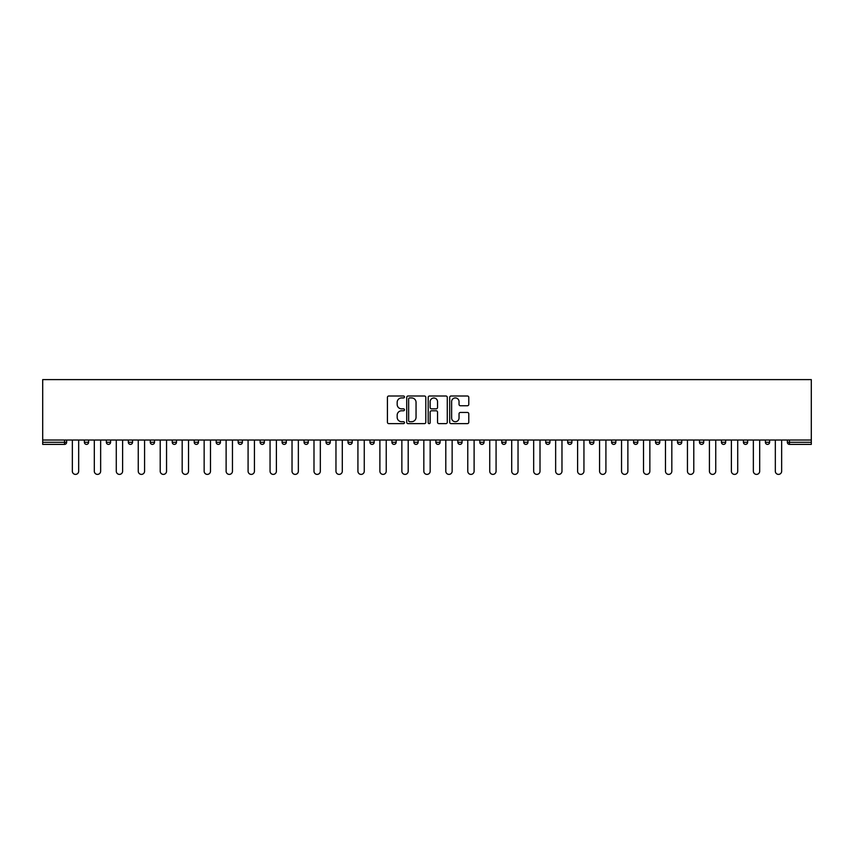 <?xml version="1.0" encoding="UTF-8"?>
<svg xmlns="http://www.w3.org/2000/svg" width="854" height="854" viewBox="0 0 854 854"><rect width="100%" height="100%" fill="white"/><g stroke="black" fill="none" stroke-linecap="round" stroke-linejoin="round"><path stroke-width="1.28" d="M404.465 396.961A0.971 0.971 0 0 0 403.504 396L388.816 396A1.377 1.377 0 0 0 387.428 397.377L387.428 422.26A1.377 1.377 0 0 0 388.816 423.637L403.504 423.637A0.971 0.971 0 0 0 404.465 422.677A0.971 0.971 0 0 0 403.504 421.705L401.604 421.705A4.419 4.419 0 0 1 397.174 417.286L397.174 415.215A4.419 4.419 0 0 1 401.604 410.785L403.504 410.785A0.971 0.971 0 0 0 404.465 409.824A0.971 0.971 0 0 0 403.504 408.852L401.604 408.852A4.419 4.419 0 0 1 397.174 404.433L397.174 402.351A4.419 4.419 0 0 1 401.604 397.932L403.504 397.932A0.971 0.971 0 0 0 404.465 396.961M467.394 405.746A1.377 1.377 0 0 0 468.782 404.358L468.782 397.377A1.377 1.377 0 0 0 467.394 396L451.083 396A1.377 1.377 0 0 0 449.706 397.377L449.706 422.26A1.377 1.377 0 0 0 451.083 423.637L467.394 423.637A1.377 1.377 0 0 0 468.782 422.26L468.782 413.827A1.377 1.377 0 0 0 467.394 412.45L460.413 412.45A1.377 1.377 0 0 0 459.036 413.827L459.036 418.012A3.694 3.694 0 0 1 455.331 421.705A3.694 3.694 0 0 1 451.638 418.012L451.638 401.626A3.694 3.694 0 0 1 455.331 397.932A3.694 3.694 0 0 1 459.036 401.626L459.036 404.358A1.377 1.377 0 0 0 460.413 405.746L467.394 405.746M811.3 440.023L42.7 440.023L42.7 379.614L811.3 379.614L811.3 444.39L789.47 444.39A2.114 2.114 0 0 1 787.356 442.276L787.356 440.023M425.794 397.377A1.377 1.377 0 0 0 424.406 396L408.095 396A1.377 1.377 0 0 0 406.717 397.377L406.717 422.26A1.377 1.377 0 0 0 408.095 423.637L424.406 423.637A1.377 1.377 0 0 0 425.794 422.26L425.794 397.377M429.594 396L445.905 396A1.377 1.377 0 0 1 447.282 397.377L447.282 422.26A1.377 1.377 0 0 1 445.905 423.637L438.924 423.637A1.377 1.377 0 0 1 437.536 422.26L437.536 412.172A1.377 1.377 0 0 0 436.159 410.785L431.526 410.785A1.377 1.377 0 0 0 430.149 412.172L430.149 422.677A0.971 0.971 0 0 1 429.178 423.637A0.971 0.971 0 0 1 428.206 422.677L428.206 397.377A1.377 1.377 0 0 1 429.594 396M66.644 440.023L66.644 442.276A2.114 2.114 0 0 1 64.53 444.39L42.7 444.39L42.7 442.276L64.53 442.276L64.53 440.023M42.7 440.023L42.7 442.276M84.386 442.276A2.114 2.114 0 0 0 86.5 444.39A2.114 2.114 0 0 0 88.602 442.276L88.602 440.023L88.602 442.276L84.386 442.276A2.114 2.114 0 0 0 86.5 444.39A2.114 2.114 0 0 1 84.386 442.276L84.386 440.023M64.53 444.39A2.114 2.114 0 0 0 66.644 442.276A2.114 2.114 0 0 1 64.53 444.39L64.53 442.276L66.644 442.276M106.355 440.023L106.355 442.276L106.355 440.023M110.572 440.023L110.572 442.276L110.572 440.023M128.324 442.276A2.114 2.114 0 0 0 130.427 444.39A2.114 2.114 0 0 0 132.541 442.276A2.114 2.114 0 0 1 130.427 444.39A2.114 2.114 0 0 0 132.541 442.276L132.541 440.023L132.541 442.276L128.324 442.276A2.114 2.114 0 0 0 130.427 444.39A2.114 2.114 0 0 1 128.324 442.276L128.324 440.023M150.283 440.023L150.283 442.276L150.283 440.023M154.51 440.023L154.51 442.276A2.114 2.114 0 0 1 152.396 444.39A2.114 2.114 0 0 1 150.283 442.276A2.114 2.114 0 0 0 152.396 444.39A2.114 2.114 0 0 0 154.51 442.276A2.114 2.114 0 0 1 152.396 444.39A2.114 2.114 0 0 1 150.283 442.276L154.51 442.276M172.252 440.023L172.252 442.276L172.252 440.023M176.479 440.023L176.479 442.276L176.479 440.023M198.448 440.023L198.448 442.276A2.114 2.114 0 0 1 196.335 444.39A2.114 2.114 0 0 1 194.221 442.276L194.221 440.023M218.304 444.39A2.114 2.114 0 0 0 220.417 442.276L220.417 440.023L220.417 442.276A2.114 2.114 0 0 1 218.304 444.39A2.114 2.114 0 0 1 216.19 442.276L216.19 440.023M242.387 440.023L242.387 442.276A2.114 2.114 0 0 1 240.273 444.39A2.114 2.114 0 0 1 238.159 442.276L238.159 440.023M264.356 440.023L264.356 442.276A2.114 2.114 0 0 1 262.242 444.39A2.114 2.114 0 0 1 260.128 442.276L260.128 440.023M282.098 440.023L282.098 442.276L282.098 440.023M286.325 440.023L286.325 442.276L286.325 440.023M308.283 440.023L308.283 442.276A2.114 2.114 0 0 1 306.18 444.39A2.114 2.114 0 0 1 304.067 442.276L304.067 440.023M326.036 440.023L326.036 442.276L326.036 440.023M330.252 440.023L330.252 442.276A2.114 2.114 0 0 1 328.139 444.39A2.114 2.114 0 0 1 326.036 442.276L330.252 442.276A2.114 2.114 0 0 1 328.139 444.39M352.222 440.023L352.222 442.276L347.994 442.276A2.114 2.114 0 0 0 350.108 444.39A2.114 2.114 0 0 1 347.994 442.276L347.994 440.023M374.191 440.023L374.191 442.276A2.114 2.114 0 0 1 372.077 444.39A2.114 2.114 0 0 1 369.963 442.276L369.963 440.023M396.16 440.023L396.16 442.276A2.114 2.114 0 0 1 394.046 444.39A2.114 2.114 0 0 1 391.933 442.276L391.933 440.023M413.902 440.023L413.902 442.276L413.902 440.023M418.129 440.023L418.129 442.276A2.114 2.114 0 0 1 416.015 444.39A2.114 2.114 0 0 1 413.902 442.276L418.129 442.276A2.114 2.114 0 0 1 416.015 444.39M437.985 444.39A2.114 2.114 0 0 0 440.098 442.276L440.098 440.023L440.098 442.276A2.114 2.114 0 0 1 437.985 444.39A2.114 2.114 0 0 1 435.871 442.276L435.871 440.023M462.067 440.023L462.067 442.276A2.114 2.114 0 0 1 459.954 444.39A2.114 2.114 0 0 1 457.84 442.276L457.84 440.023M484.037 440.023L484.037 442.276A2.114 2.114 0 0 1 481.923 444.39A2.114 2.114 0 0 1 479.809 442.276L479.809 440.023M501.778 440.023L501.778 442.276L501.778 440.023M506.006 440.023L506.006 442.276A2.114 2.114 0 0 1 503.892 444.39A2.114 2.114 0 0 1 501.778 442.276L506.006 442.276A2.114 2.114 0 0 1 503.892 444.39M527.964 440.023L527.964 442.276A2.114 2.114 0 0 1 525.861 444.39A2.114 2.114 0 0 1 523.748 442.276L523.748 440.023M545.717 440.023L545.717 442.276L545.717 440.023M549.933 440.023L549.933 442.276L549.933 440.023M567.675 440.023L567.675 442.276L567.675 440.023M571.902 440.023L571.902 442.276L571.902 440.023M593.872 440.023L593.872 442.276A2.114 2.114 0 0 1 591.758 444.39A2.114 2.114 0 0 1 589.644 442.276L589.644 440.023M615.841 440.023L615.841 442.276L611.613 442.276A2.114 2.114 0 0 0 613.727 444.39A2.114 2.114 0 0 1 611.613 442.276L611.613 440.023M637.81 440.023L637.81 442.276A2.114 2.114 0 0 1 635.696 444.39A2.114 2.114 0 0 1 633.583 442.276L633.583 440.023M655.552 440.023L655.552 442.276L655.552 440.023M659.779 440.023L659.779 442.276L659.779 440.023M681.748 440.023L681.748 442.276A2.114 2.114 0 0 1 679.635 444.39A2.114 2.114 0 0 1 677.521 442.276L677.521 440.023M703.717 440.023L703.717 442.276L699.49 442.276A2.114 2.114 0 0 0 701.604 444.39A2.114 2.114 0 0 1 699.49 442.276L699.49 440.023M725.676 440.023L725.676 442.276A2.114 2.114 0 0 1 723.573 444.39A2.114 2.114 0 0 1 721.459 442.276L721.459 440.023M747.645 440.023L747.645 442.276L743.428 442.276A2.114 2.114 0 0 0 745.542 444.39A2.114 2.114 0 0 1 743.428 442.276L743.428 440.023M769.614 440.023L769.614 442.276A2.114 2.114 0 0 1 767.5 444.39A2.114 2.114 0 0 1 765.397 442.276L765.397 440.023M108.458 444.39A2.114 2.114 0 0 1 106.355 442.276L110.572 442.276A2.114 2.114 0 0 1 108.458 444.39A2.114 2.114 0 0 0 110.572 442.276A2.114 2.114 0 0 1 108.458 444.39M174.365 444.39A2.114 2.114 0 0 1 172.252 442.276A2.114 2.114 0 0 0 174.365 444.39A2.114 2.114 0 0 0 176.479 442.276A2.114 2.114 0 0 1 174.365 444.39A2.114 2.114 0 0 1 172.252 442.276L176.479 442.276A2.114 2.114 0 0 1 174.365 444.39M284.211 444.39A2.114 2.114 0 0 1 282.098 442.276L286.325 442.276A2.114 2.114 0 0 1 284.211 444.39A2.114 2.114 0 0 0 286.325 442.276M350.108 444.39A2.114 2.114 0 0 0 352.222 442.276A2.114 2.114 0 0 1 350.108 444.39A2.114 2.114 0 0 1 347.994 442.276M547.82 444.39A2.114 2.114 0 0 1 545.717 442.276A2.114 2.114 0 0 0 547.82 444.39A2.114 2.114 0 0 0 549.933 442.276A2.114 2.114 0 0 1 547.82 444.39A2.114 2.114 0 0 1 545.717 442.276L549.933 442.276M569.789 444.39A2.114 2.114 0 0 1 567.675 442.276A2.114 2.114 0 0 0 569.789 444.39A2.114 2.114 0 0 0 571.902 442.276A2.114 2.114 0 0 1 569.789 444.39A2.114 2.114 0 0 1 567.675 442.276L571.902 442.276A2.114 2.114 0 0 1 569.789 444.39M615.841 442.276A2.114 2.114 0 0 1 613.727 444.39A2.114 2.114 0 0 0 615.841 442.276A2.114 2.114 0 0 1 613.727 444.39A2.114 2.114 0 0 1 611.613 442.276M657.665 444.39A2.114 2.114 0 0 1 655.552 442.276A2.114 2.114 0 0 0 657.665 444.39A2.114 2.114 0 0 0 659.779 442.276A2.114 2.114 0 0 1 657.665 444.39A2.114 2.114 0 0 1 655.552 442.276L659.779 442.276M701.604 444.39A2.114 2.114 0 0 0 703.717 442.276A2.114 2.114 0 0 1 701.604 444.39A2.114 2.114 0 0 1 699.49 442.276M747.645 442.276A2.114 2.114 0 0 1 745.542 444.39A2.114 2.114 0 0 0 747.645 442.276A2.114 2.114 0 0 1 745.542 444.39A2.114 2.114 0 0 1 743.428 442.276M789.47 440.023L789.47 444.39A2.114 2.114 0 0 1 787.356 442.276L811.3 442.276M409.621 397.932A0.971 0.971 0 0 0 408.65 398.903L408.65 420.744A0.971 0.971 0 0 0 409.621 421.705L411.617 421.705A4.419 4.419 0 0 0 416.047 417.286L416.047 402.351A4.419 4.419 0 0 0 411.617 397.932L409.621 397.932M437.536 401.7A3.694 3.694 0 0 0 433.843 398.007A3.694 3.694 0 0 0 430.149 401.7L430.149 407.465A1.377 1.377 0 0 0 431.526 408.852L436.159 408.852A1.377 1.377 0 0 0 437.536 407.465L437.536 401.7M72.344 471.216L72.344 440.023L72.344 471.216A3.17 3.17 0 0 0 75.515 474.386A3.17 3.17 0 0 0 78.675 471.216L78.675 440.023M94.314 471.216L94.314 440.023L94.314 471.216A3.17 3.17 0 0 0 97.484 474.386A3.17 3.17 0 0 0 100.644 471.216L100.644 440.023M116.283 471.216L116.283 440.023L116.283 471.216A3.17 3.17 0 0 0 119.443 474.386A3.17 3.17 0 0 0 122.613 471.216L122.613 440.023M138.252 471.216L138.252 440.023L138.252 471.216A3.17 3.17 0 0 0 141.412 474.386A3.17 3.17 0 0 0 144.582 471.216L144.582 440.023M160.21 471.216L160.21 440.023L160.21 471.216A3.17 3.17 0 0 0 163.381 474.386A3.17 3.17 0 0 0 166.551 471.216L166.551 440.023M182.18 471.216L182.18 440.023L182.18 471.216A3.17 3.17 0 0 0 185.35 474.386A3.17 3.17 0 0 0 188.52 471.216L188.52 440.023M204.149 471.216L204.149 440.023L204.149 471.216A3.17 3.17 0 0 0 207.319 474.386A3.17 3.17 0 0 0 210.49 471.216L210.49 440.023M226.118 471.216L226.118 440.023L226.118 471.216A3.17 3.17 0 0 0 229.288 474.386A3.17 3.17 0 0 0 232.459 471.216L232.459 440.023M248.087 471.216L248.087 440.023L248.087 471.216A3.17 3.17 0 0 0 251.257 474.386A3.17 3.17 0 0 0 254.428 471.216L254.428 440.023M270.056 471.216L270.056 440.023L270.056 471.216A3.17 3.17 0 0 0 273.227 474.386A3.17 3.17 0 0 0 276.397 471.216L276.397 440.023M292.025 471.216L292.025 440.023L292.025 471.216A3.17 3.17 0 0 0 295.196 474.386A3.17 3.17 0 0 0 298.356 471.216L298.356 440.023M313.994 471.216L313.994 440.023L313.994 471.216A3.17 3.17 0 0 0 317.165 474.386A3.17 3.17 0 0 0 320.325 471.216L320.325 440.023M335.964 471.216L335.964 440.023L335.964 471.216A3.17 3.17 0 0 0 339.123 474.386A3.17 3.17 0 0 0 342.294 471.216L342.294 440.023M357.922 471.216L357.922 440.023L357.922 471.216A3.17 3.17 0 0 0 361.093 474.386A3.17 3.17 0 0 0 364.263 471.216L364.263 440.023M379.891 471.216L379.891 440.023L379.891 471.216A3.17 3.17 0 0 0 383.062 474.386A3.17 3.17 0 0 0 386.232 471.216L386.232 440.023M401.86 471.216L401.86 440.023L401.86 471.216A3.17 3.17 0 0 0 405.031 474.386A3.17 3.17 0 0 0 408.201 471.216L408.201 440.023M423.83 471.216L423.83 440.023L423.83 471.216A3.17 3.17 0 0 0 427 474.386A3.17 3.17 0 0 0 430.17 471.216L430.17 440.023M445.799 471.216L445.799 440.023L445.799 471.216A3.17 3.17 0 0 0 448.969 474.386A3.17 3.17 0 0 0 452.14 471.216L452.14 440.023M467.768 471.216L467.768 440.023L467.768 471.216A3.17 3.17 0 0 0 470.938 474.386A3.17 3.17 0 0 0 474.109 471.216L474.109 440.023M489.737 471.216L489.737 440.023L489.737 471.216A3.17 3.17 0 0 0 492.907 474.386A3.17 3.17 0 0 0 496.078 471.216L496.078 440.023M511.706 471.216L511.706 440.023L511.706 471.216A3.17 3.17 0 0 0 514.877 474.386A3.17 3.17 0 0 0 518.036 471.216L518.036 440.023M533.675 471.216L533.675 440.023L533.675 471.216A3.17 3.17 0 0 0 536.835 474.386A3.17 3.17 0 0 0 540.006 471.216L540.006 440.023M555.644 471.216L555.644 440.023L555.644 471.216A3.17 3.17 0 0 0 558.804 474.386A3.17 3.17 0 0 0 561.975 471.216L561.975 440.023M577.603 471.216L577.603 440.023L577.603 471.216A3.17 3.17 0 0 0 580.773 474.386A3.17 3.17 0 0 0 583.944 471.216L583.944 440.023M599.572 471.216L599.572 440.023L599.572 471.216A3.17 3.17 0 0 0 602.743 474.386A3.17 3.17 0 0 0 605.913 471.216L605.913 440.023M621.541 471.216L621.541 440.023L621.541 471.216A3.17 3.17 0 0 0 624.712 474.386A3.17 3.17 0 0 0 627.882 471.216L627.882 440.023M643.51 471.216L643.51 440.023L643.51 471.216A3.17 3.17 0 0 0 646.681 474.386A3.17 3.17 0 0 0 649.851 471.216L649.851 440.023M665.479 471.216L665.479 440.023L665.479 471.216A3.17 3.17 0 0 0 668.65 474.386A3.17 3.17 0 0 0 671.82 471.216L671.82 440.023M687.449 471.216L687.449 440.023L687.449 471.216A3.17 3.17 0 0 0 690.619 474.386A3.17 3.17 0 0 0 693.79 471.216L693.79 440.023M709.418 471.216L709.418 440.023L709.418 471.216A3.17 3.17 0 0 0 712.588 474.386A3.17 3.17 0 0 0 715.748 471.216L715.748 440.023M731.387 471.216L731.387 440.023L731.387 471.216A3.17 3.17 0 0 0 734.557 474.386A3.17 3.17 0 0 0 737.717 471.216L737.717 440.023M753.356 471.216L753.356 440.023L753.356 471.216A3.17 3.17 0 0 0 756.516 474.386A3.17 3.17 0 0 0 759.686 471.216L759.686 440.023M775.325 471.216L775.325 440.023L775.325 471.216A3.17 3.17 0 0 0 778.485 474.386A3.17 3.17 0 0 0 781.656 471.216L781.656 440.023M86.5 444.39A2.114 2.114 0 0 0 88.602 442.276M196.335 444.39A2.114 2.114 0 0 0 198.448 442.276L194.221 442.276M220.417 442.276L216.19 442.276M240.273 444.39A2.114 2.114 0 0 0 242.387 442.276L238.159 442.276M262.242 444.39A2.114 2.114 0 0 0 264.356 442.276L260.128 442.276M306.18 444.39A2.114 2.114 0 0 0 308.283 442.276L304.067 442.276M372.077 444.39A2.114 2.114 0 0 0 374.191 442.276L369.963 442.276M394.046 444.39A2.114 2.114 0 0 0 396.16 442.276L391.933 442.276M440.098 442.276L435.871 442.276M459.954 444.39A2.114 2.114 0 0 0 462.067 442.276L457.84 442.276M481.923 444.39A2.114 2.114 0 0 0 484.037 442.276L479.809 442.276M525.861 444.39A2.114 2.114 0 0 0 527.964 442.276L523.748 442.276M591.758 444.39A2.114 2.114 0 0 0 593.872 442.276L589.644 442.276M635.696 444.39A2.114 2.114 0 0 0 637.81 442.276L633.583 442.276M679.635 444.39A2.114 2.114 0 0 0 681.748 442.276L677.521 442.276M723.573 444.39A2.114 2.114 0 0 0 725.676 442.276L721.459 442.276M767.5 444.39A2.114 2.114 0 0 0 769.614 442.276L765.397 442.276M789.47 444.39A2.114 2.114 0 0 1 787.356 442.276"/></g></svg>
